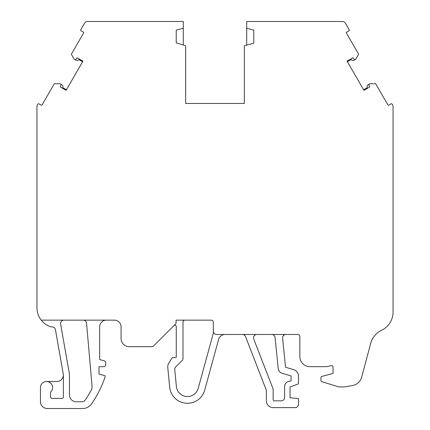 <?xml version="1.0" encoding="UTF-8"?>
<svg xmlns="http://www.w3.org/2000/svg" width="430" height="430" viewBox="0 0 430 430"><rect width="100%" height="100%" fill="white"/><g stroke="black" fill="none" stroke-linecap="round" stroke-linejoin="round"><path stroke-width="0.64" d="M355.508 59.361L353.938 60.27A2.021 2.021 0 0 1 351.536 59.985L351.1 59.577L347.402 61.71L347.064 61.13L352.923 57.744L353.734 58.964A1.349 1.349 0 0 0 355.916 59.001L358.658 54.234L346.435 33.062A0.672 0.672 0 0 1 346.682 32.137L349.02 30.788A0.672 0.672 0 0 0 349.262 29.869L345.408 23.188A3.37 3.37 0 0 0 342.484 21.5L246.702 21.5L246.702 45.118M271.701 334.481A3.386 3.386 0 0 1 275.071 337.523L278.205 368.575A5.418 5.418 0 0 0 282.026 373.219L291.051 375.949L291.051 380.942L289.084 381.292A5.418 5.418 0 0 0 284.606 386.629L284.606 397.465A3.386 3.386 0 0 1 281.22 400.851L274.496 400.851A1.355 1.355 0 0 1 273.141 399.497L273.141 390.101A5.418 5.418 0 0 0 272.776 388.145L253.759 339.087A3.386 3.386 0 0 1 256.92 334.481L242.402 334.481A3.37 3.37 0 0 1 245.546 336.631L266.369 390.354L266.369 400.851A6.772 6.772 0 0 0 273.141 407.624L295.104 407.624A3.386 3.386 0 0 0 298.49 404.238L298.49 398.546L290.024 397.804L290.024 386.962L298.49 383.882L298.49 376.153A6.772 6.772 0 0 0 293.679 369.671L285.541 367.209L282.617 338.233A3.408 3.408 0 0 1 286.009 334.481M185.018 320.146A2.021 2.021 0 0 0 182.992 322.167L182.992 358.228A3.37 3.37 0 0 1 182.008 360.609L175.72 366.897A3.37 3.37 0 0 0 174.747 369.606L176.391 386.495A11.126 11.126 0 0 0 198.198 388.365L213.361 333.094A2.021 2.021 0 0 0 213.339 331.965L213.339 331.105A3.37 3.37 0 0 0 216.715 334.481L297.823 334.481A2.021 2.021 0 0 1 299.844 336.502L299.844 356.567A10.116 10.116 0 0 0 309.965 366.683L326.289 366.683L331.417 365.656A1.349 1.349 0 0 1 333.03 366.978L333.03 373.428L321.93 376.4A1.349 1.349 0 0 0 320.93 377.707L320.93 380.389A1.349 1.349 0 0 0 321.877 381.679L338.474 386.828A2.021 2.021 0 0 0 339.066 386.919L343.796 386.919A10.116 10.116 0 0 0 345.548 386.763L352.552 385.527A11.465 11.465 0 0 0 361.635 377.207L370.708 343.339A20.232 20.232 0 0 1 381.539 330.315A20.232 20.232 0 0 0 393.058 312.072L393.058 106.264A2.021 2.021 0 0 0 392.789 105.253L392.096 104.049A0.672 0.672 0 0 0 391.171 103.802L388.833 105.151A0.672 0.672 0 0 1 387.914 104.904L375.691 83.732L370.187 83.721A1.349 1.349 0 0 0 369.128 85.629L369.784 86.941L363.92 90.327L363.587 89.741L367.285 87.607L367.145 87.027A2.021 2.021 0 0 1 368.101 84.801L369.676 83.893M46.526 381.523L56.653 381.523A6.746 6.746 0 0 0 63.387 375.073A3.37 3.37 0 0 0 63.339 374.487L55.438 329.676A3.37 3.37 0 0 0 52.116 326.891A6.746 6.746 0 0 1 49.353 326.3A20.232 20.232 0 0 1 36.942 307.676L36.942 106.264A2.021 2.021 0 0 1 37.211 105.253L37.904 104.049A0.672 0.672 0 0 1 38.829 103.802L41.167 105.151A0.672 0.672 0 0 0 42.086 104.904L54.309 83.732L59.813 83.721A1.349 1.349 0 0 1 60.872 85.629L60.216 86.941L66.08 90.327L82.936 61.13L77.078 57.744L76.266 58.964A1.349 1.349 0 0 1 74.084 59.001L71.342 54.234L83.565 33.062A0.672 0.672 0 0 0 83.318 32.137L80.98 30.788A0.672 0.672 0 0 1 80.738 29.869L84.592 23.188A3.37 3.37 0 0 1 87.516 21.5L183.298 21.5L183.298 45.021M225.116 334.481A6.746 6.746 0 0 0 218.612 339.442L204.701 390.15A17.872 17.872 0 0 1 169.678 387.15L167.764 367.446A6.746 6.746 0 0 1 168.759 363.21L172.204 357.722L176.252 357.368L176.252 326.563A1.349 1.349 0 0 0 173.946 325.607M63.387 375.073L63.387 397.035A1.349 1.349 0 0 1 62.044 398.384L51.922 398.384A1.349 1.349 0 0 1 50.573 397.035L50.573 392.117A6.068 6.068 0 0 0 49.004 382.05A6.068 6.068 0 0 0 40.458 387.591L40.458 401.754A6.746 6.746 0 0 0 47.203 408.5L82.716 408.5A10.793 10.793 0 0 0 91.622 403.802A111.692 111.692 0 0 0 105.06 377.078L105.06 375.729L98.991 374.1L98.991 366.683L103.711 366.683A2.021 2.021 0 0 0 105.737 364.661L105.737 362.759A2.021 2.021 0 0 0 104.237 360.808L99.669 359.582L99.669 326.891A6.746 6.746 0 0 1 106.409 320.146L114.332 320.146A6.746 6.746 0 0 1 121.077 326.891L121.077 338.571A8.095 8.095 0 0 0 129.172 346.666L152.053 346.666A2.021 2.021 0 0 0 153.483 346.069L176.042 323.51L176.042 320.146L211.318 320.146A2.021 2.021 0 0 1 213.339 322.167L213.339 331.105M63.941 320.146A3.37 3.37 0 0 0 60.619 324.102L69.316 373.433A9.444 9.444 0 0 1 69.461 375.073L69.461 395.009A6.746 6.746 0 0 0 76.201 401.754L82.254 401.754A3.37 3.37 0 0 0 85.022 400.308A104.275 104.275 0 0 0 91.294 390.091A6.746 6.746 0 0 0 92.074 386.312L86.554 323.226A3.37 3.37 0 0 0 83.194 320.146M82.598 61.71L78.9 59.577L78.464 59.985A2.021 2.021 0 0 1 76.062 60.27L74.487 59.361M60.324 83.893L61.898 84.801A2.021 2.021 0 0 1 62.855 87.027L62.715 87.607L66.413 89.741L66.08 90.327M246.702 28.23L253.781 30.127L253.781 43.22L244.337 45.752L244.337 103.447L185.663 103.447L185.663 45.752L176.219 42.828L176.219 30.127L183.298 28.23M41.269 320.146L106.409 320.146M363.92 90.327L347.064 61.13"/></g></svg>
